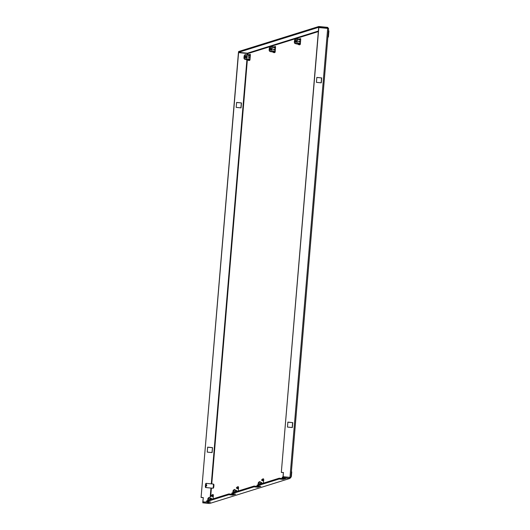 <?xml version="1.0" encoding="UTF-8"?>
<svg xmlns="http://www.w3.org/2000/svg" width="530" height="530" viewBox="0 0 530 530"><rect width="100%" height="100%" fill="white"/><g stroke="black" fill="none" stroke-linecap="round" stroke-linejoin="round"><path stroke-width="0.79" d="M274.6 47.408L274.566 47.799M275.149 51.92L275.567 46.965M249.418 55.272L249.385 55.657M249.968 59.777L250.385 54.828M212.398 496.133L212.364 496.484M213.1 498.849L213.292 495.013M262.761 480.412L262.734 480.763M263.463 483.128L263.662 479.292M299.781 39.551L299.748 39.935M300.338 44.056L300.748 39.107M237.579 488.269L237.546 488.62M238.281 490.992L238.473 487.156M283.365 472.601L283.166 476.728L290.135 477.378L289.784 478.471L282.98 477.802L283.046 477.02L290.135 477.378L283.02 476.775L283.365 472.601L281.317 472.402L318.669 27.56L327.673 28.388L289.97 477.397L290.91 477.45L289.784 478.471L209.602 503.5L289.784 478.471M327.056 28.322L327.593 28.156L327.818 28.627M247.338 54.669L247.444 53.431L247.894 53.57L247.411 53.185L318.378 31.032M238.586 52.556L201.082 497.445L238.434 52.602L247.894 53.57L318.331 31.588M263.688 480.491L263.503 480.836M292.196 427.531L292.606 422.642L287.876 422.171M321.147 82.819L321.558 77.93L316.827 77.46M327.673 28.388L328.613 28.673L327.659 27.374L327.593 28.156L318.742 27.282L238.56 52.311L247.411 53.185M207.654 447.154L212.53 447.638L212.113 452.593L207.237 452.11L207.654 447.154M236.181 107.398L236.599 102.442L241.475 102.926L241.057 107.875L236.181 107.398M201.234 497.398L203.288 497.597L202.937 501.771L203.553 501.83M282.98 477.802L282.172 478.053L282.238 477.272L283.046 477.02M206.627 501.632L206.693 500.85L228.854 493.933L228.788 494.715L206.627 501.632L210.476 502.016L207.455 502.957L202.798 502.831L202.864 502.049L208.621 501.83M228.854 493.933L232.703 494.318L233.803 493.973M282.172 478.053L286.021 478.431L283 479.378L279.151 478.994L256.99 485.911L260.839 486.295L257.819 487.236L253.969 486.858L231.809 493.774L231.875 492.993L254.036 486.076L257.885 486.454L258.985 486.109M256.99 485.911L257.057 485.129L279.217 478.212L283.066 478.597L284.173 478.252M290.91 477.45L328.593 28.7L290.93 477.45L289.89 477.437M292.759 422.595L292.341 427.551L287.465 427.067L287.883 422.112L292.606 422.642M321.703 77.883L321.293 82.832L316.417 82.355L316.827 77.4L321.558 77.93M318.822 27.514L281.317 472.402M281.463 472.356L283.517 472.555M238.56 52.311L238.626 51.529L318.808 26.5L318.742 27.282M327.659 27.374L318.808 26.5M211.967 452.574L212.53 447.638M212.378 447.684L207.647 447.214M241.475 102.926L236.592 102.502M240.911 107.862L241.322 102.972M202.937 501.771L203.401 501.877M202.785 501.817L203.288 497.597M203.136 497.643L201.082 497.445M283 479.378L283.066 478.597M279.151 478.994L279.217 478.212M257.819 487.236L257.885 486.454M253.969 486.858L254.036 486.076M232.703 494.318L232.637 495.1L235.658 494.152L231.809 493.774M228.788 494.715L232.637 495.1M207.455 502.957L207.522 502.175M203.606 502.579L203.672 501.797M209.602 503.5L202.798 502.831M245.224 54.676A2.365 0.437 95.6 0 1 245.251 54.663A2.365 0.437 95.6 0 1 245.277 54.65A2.365 0.437 95.6 0 1 245.31 54.643A2.365 0.437 95.6 0 1 245.556 56.465L246.973 56.604L246.695 57.452M246.218 57.604L246.284 56.816L244.005 56.637L244.463 55.12L244.681 56.425L245.556 56.465M245.251 54.663L244.463 55.12M244.005 56.637L246.284 56.816M245.854 59.446L246.291 59.479L246.907 57.386L244.615 57.207L244.211 58.068L243.939 57.419L244.091 58.704L244.794 59.32A2.365 0.437 95.6 0 0 244.847 59.347L246.748 59.34L247.139 54.65L248.49 54.882L250.279 54.298M250.233 56.677L247.96 56.935L250.12 57.949M248.272 55.544L250.372 54.981L248.265 55.544L250.306 55.749M248.166 54.862L248.649 54.689M250.041 59.678L249.776 60.301L248.113 59.373L246.841 59.724L247.748 59.439L246.748 59.34M250.047 58.876L247.994 58.817L249.981 59.651M247.205 59.658L248.868 60.579L249.776 60.301M245.84 59.625L246.841 59.724M246.072 56.882L246.033 57.3M250.365 55.067L249.663 55.683M248.848 59.135L249.358 59.367M247.139 54.65L246.689 54.789L246.973 56.604M250.034 58.976L249.372 59.181M246.761 56.67L244.681 56.425M245.496 57.247A2.365 0.437 95.6 0 1 244.847 59.347M244.065 57.379L244.456 57.412M244.131 56.591C244.356 55.564 244.496 55.517 244.549 56.465C244.496 55.517 244.356 55.564 244.131 56.591M244.615 57.207L244.158 58.717M211.748 499.273A1.047 1.027 72.7 0 0 210.41 498.154A1.047 1.027 72.7 0 0 209.946 499.836L210.072 498.425M210.841 499.558A1.047 1.027 72.7 0 0 209.993 498.405M208.919 500.154A2.1 2.054 -107.3 0 1 209.887 497.226L208.979 497.511A2.1 2.054 72.7 0 0 208.018 500.439M208.979 497.511L209.887 497.226M211.728 496.418L213.292 496.577M213.318 496.212L211.285 495.961L213.352 495.855M213.418 495.06L213.027 494.517L211.285 495.961M212.205 494.788L212.947 494.563M211.198 495.696L212.04 494.848M291.414 471.7L291.752 471.885L291.361 476.576L290.996 476.675M290.99 476.695L291.361 476.576M327.898 37.179L328.401 37.027L327.911 37.054M328.401 37.027L328.918 30.906L328.441 30.773M213.663 484.234A1.968 0.364 95.6 0 1 213.696 484.228A1.968 0.364 95.6 0 1 213.868 486.149A1.968 0.364 95.6 0 1 213.338 488.143A1.968 0.364 95.6 0 1 213.305 488.15A1.968 0.364 95.6 0 1 213.279 488.137M206.17 485.646A2.1 0.391 95.6 0 1 205.627 487.514A2.1 0.391 95.6 0 1 205.594 487.52A2.1 0.391 95.6 0 1 205.375 485.891L206.687 485.692A2.1 0.391 -84.4 0 0 206.74 485.016L205.945 485.268A2.1 0.391 -84.4 0 0 205.905 485.725M212.749 488.216A2.1 0.391 -84.4 0 0 212.782 488.229A2.1 0.391 -84.4 0 0 212.815 488.223A2.1 0.391 -84.4 0 0 213.385 486.096A2.1 0.391 -84.4 0 0 213.192 484.049A2.1 0.391 -84.4 0 0 213.159 484.056M205.945 485.268L205.435 485.215A2.1 0.391 95.6 0 1 205.978 483.347A2.1 0.391 95.6 0 1 206.004 483.34A2.1 0.391 95.6 0 1 206.23 484.97L206.74 485.016M205.435 485.215L206.23 484.97M236.93 491.416A1.047 1.027 72.7 0 0 235.592 490.29A1.047 1.027 72.7 0 0 235.128 491.973M236.022 491.694A1.047 1.027 72.7 0 0 235.174 490.548M234.108 492.297A2.1 2.054 -107.3 0 1 235.068 489.369L234.161 489.654A2.1 2.054 72.7 0 0 233.2 492.575M234.161 489.654L235.068 489.369M236.91 488.561L238.473 488.713M238.507 488.349L236.473 488.103L238.533 487.998M238.599 487.202L238.215 486.653L236.473 488.103M237.387 486.931L238.129 486.706M236.38 487.839L237.221 486.99M270.406 46.819A2.365 0.437 95.6 0 1 270.433 46.799A2.365 0.437 95.6 0 1 270.459 46.792A2.365 0.437 95.6 0 1 270.492 46.786A2.365 0.437 95.6 0 1 270.744 48.608L272.155 48.747L271.883 49.588M271.4 49.74L271.466 48.959L269.187 48.773L269.644 47.263L269.863 48.561L270.744 48.608M269.187 48.773L271.466 48.959M275.229 51.821L274.957 52.437L273.294 51.516L271.479 51.622L272.089 49.529L269.796 49.343L269.379 50.211M275.415 48.82L273.116 49.389L275.308 50.085M275.554 47.117L273.46 47.548L275.487 47.886M273.46 47.09L275.461 46.435M273.348 46.998L273.838 46.832M273.672 47.024L273.328 46.885L273.672 47.024M271.93 51.483L272.321 46.786L273.328 46.885M275.229 51.019L273.175 50.959L275.163 51.788M272.387 51.794L274.05 52.722L274.957 52.437M271.035 51.589L272.022 51.861M271.254 49.025L271.221 49.442M273.453 47.687L275.554 47.124M275.547 47.203L274.845 47.826M274.036 51.271L274.54 51.503M272.321 46.786L271.87 46.931L272.155 48.747M270.678 49.389A2.365 0.437 95.6 0 1 270.028 51.489L271.022 51.761M275.222 51.118L274.553 51.324M271.95 48.806L269.863 48.561M270.028 51.489A2.365 0.437 95.6 0 1 269.975 51.463L269.273 50.84L269.121 49.555L269.637 49.555M269.32 48.733C269.538 47.7 269.677 47.66 269.73 48.601C269.677 47.66 269.538 47.7 269.32 48.733M269.796 49.343L269.339 50.86M269.399 50.204L269.253 49.515M262.111 483.552A1.047 1.027 72.7 0 0 260.773 482.433A1.047 1.027 72.7 0 0 260.31 484.115M261.204 483.837A1.047 1.027 72.7 0 0 260.356 482.684M259.289 484.433A2.1 2.054 -107.3 0 1 260.25 481.505L259.342 481.79A2.1 2.054 72.7 0 0 258.382 484.718M259.342 481.79L260.25 481.505M262.092 480.697L263.655 480.856M263.549 480.531L261.654 480.24L263.715 480.134M263.781 479.339L263.397 478.795L261.654 480.24M262.569 479.067L263.311 478.842M261.568 479.975L262.403 479.127M296.224 43.725L296.661 43.765L297.27 41.665L295.859 41.526A2.365 0.437 95.6 0 1 295.25 43.626A2.365 0.437 95.6 0 1 295.21 43.626A2.365 0.437 95.6 0 1 295.157 43.599L294.455 42.983L294.302 41.698L294.819 41.691M295.859 41.526L294.978 41.486L294.521 42.996M295.813 40.83L294.501 40.876L294.773 40.055L294.918 40.744L297.131 40.949L297.065 41.731M297.714 44.162L299.231 44.864L300.139 44.58L298.476 43.652L297.661 44.116L298.615 43.884M297.575 43.937L296.204 43.904M296.581 41.883L296.648 41.102L296.402 41.578M298.635 39.829L300.735 39.26L298.635 39.829L300.676 40.028M300.729 39.346L300.033 39.962M299.218 43.414L299.722 43.645M298.642 39.227L300.642 38.577M298.536 39.14L299.026 38.968M298.854 39.16L298.509 39.028L298.854 39.16M297.204 44.003L298.476 43.652L297.111 43.619L297.509 38.928L298.509 39.028M300.411 43.957L300.139 44.58M300.411 43.155L298.357 43.096L300.344 43.93M300.596 40.956L298.297 41.532L300.49 42.228M299.735 43.46L300.404 43.255M295.21 43.626L297.111 43.619M294.501 40.876L294.806 39.412L295.614 38.942A2.365 0.437 95.6 0 1 295.674 38.922L297.509 38.928M297.052 39.068L297.131 40.949M296.442 41.161L294.369 40.916M295.674 38.922A2.365 0.437 95.6 0 1 295.925 40.744L297.337 40.883M296.648 41.102L295.78 41.002M295.925 40.744L294.918 40.744M294.978 41.486L294.852 41.526C294.627 42.559 294.488 42.599 294.435 41.658C294.488 42.599 294.627 42.559 294.852 41.526M294.826 39.399L295.044 40.704M210.43 499.684L210.516 498.677M210.675 496.769L211.404 488.09M211.755 483.91L247.358 59.89L248.252 59.598M247.795 54.709L247.894 53.57M289.963 477.431L289.307 477.636M210.198 496.974L210.947 488.05M211.298 483.863L246.914 59.698M248.199 59.552L247.298 59.837M273.434 51.741L272.526 52.026M273.387 51.695L272.48 51.973M298.569 43.831L297.661 44.116M245.31 54.643L246.722 54.782M212.126 494.795L213.027 494.517M213.696 484.228L213.318 484.195M213.305 488.15L212.927 488.11M206.004 483.34L213.192 484.049M205.594 487.52L212.782 488.229M237.307 486.938L238.215 486.653M269.624 47.269L270.433 46.799M270.492 46.786L271.903 46.925M262.489 479.074L263.397 478.795"/></g></svg>
